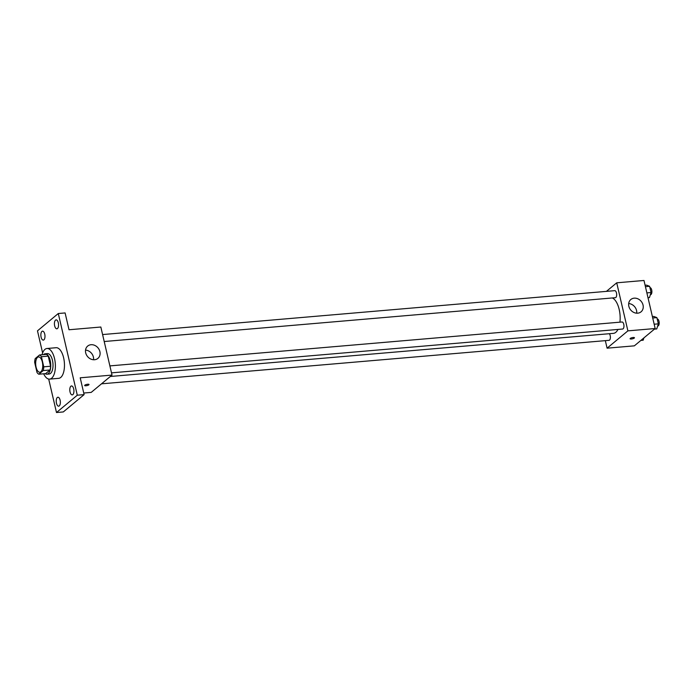 <?xml version="1.0" encoding="UTF-8"?>
<svg xmlns="http://www.w3.org/2000/svg" width="693" height="693" viewBox="0 0 693 693"><rect width="100%" height="100%" fill="white"/><g stroke="black" fill="none" stroke-linecap="round" stroke-linejoin="round"><path stroke-width="1.04" d="M40.887 371.794A7.684 3.491 85.1 0 1 39.865 372.236A7.684 3.491 85.1 0 1 35.724 364.882A7.684 3.491 85.1 0 1 38.548 356.93A7.684 3.491 85.1 0 1 42.55 363.115A7.684 3.491 85.1 0 1 40.887 371.794M43.763 366.822L41.415 356.713A9.919 4.513 85.1 0 0 39.579 354.955L35.204 358.593A9.919 4.513 85.1 0 0 34.65 362.335L37.006 372.453A9.919 4.513 85.1 0 0 38.834 374.211L43.217 370.573A9.919 4.513 85.1 0 0 43.763 366.822L50.58 366.242L48.233 356.124L41.415 356.713M38.834 374.211L45.651 373.631L50.035 369.984L43.217 370.573M39.579 354.955L46.396 354.366A9.919 4.513 85.1 0 1 48.233 356.124M50.58 366.242A9.919 4.513 85.1 0 1 50.035 369.984M45.175 373.666A10.248 4.66 -94.9 0 0 46.899 374.203A10.248 4.66 -94.9 0 0 50.667 363.6A10.248 4.66 -94.9 0 0 45.149 353.794A10.248 4.66 -94.9 0 0 43.546 354.617M45.149 353.794L47.427 353.595A10.248 4.66 85.1 0 1 52.755 361.85A10.248 4.66 85.1 0 1 50.537 373.414A10.248 4.66 85.1 0 1 49.177 374.012L46.899 374.203M42.03 354.738A15.367 6.991 85.1 0 1 46.985 348.492A15.367 6.991 85.1 0 1 54.981 360.871A15.367 6.991 85.1 0 1 51.654 378.222A15.367 6.991 85.1 0 1 49.61 379.114A15.367 6.991 85.1 0 1 43.668 373.796M46.985 348.492L56.072 347.713A15.367 6.991 85.1 0 1 64.068 360.091A15.367 6.991 85.1 0 1 60.741 377.442A15.367 6.991 85.1 0 1 58.697 378.335L49.61 379.114M58.307 322.825A4.487 2.044 85.1 0 1 56.869 328.811A4.487 2.044 85.1 0 1 54.452 324.515A4.487 2.044 85.1 0 1 56.098 319.871A4.487 2.044 85.1 0 1 58.307 322.825M73.683 388.903A4.487 2.044 85.1 0 1 72.245 394.889A4.487 2.044 85.1 0 1 69.828 390.592A4.487 2.044 85.1 0 1 71.474 385.949A4.487 2.044 85.1 0 1 73.683 388.903M60.118 400.19A4.487 2.044 85.1 0 1 58.68 406.176A4.487 2.044 85.1 0 1 56.263 401.879A4.487 2.044 85.1 0 1 57.909 397.236A4.487 2.044 85.1 0 1 60.118 400.19M44.742 334.113A4.487 2.044 85.1 0 1 43.304 340.107A4.487 2.044 85.1 0 1 40.887 335.81A4.487 2.044 85.1 0 1 42.533 331.159A4.487 2.044 85.1 0 1 44.742 334.113M48.701 379.062L56.488 412.526L77.295 395.209L58.29 313.522L37.483 330.838L42.62 352.928M83.749 393.035L91.207 392.394L112.015 375.086L80.206 377.806L84.113 394.629L63.306 411.937L56.488 412.526M84.113 394.629L77.295 395.209M112.015 375.086L100.84 327.027L69.023 329.755L65.107 312.941L58.29 313.522M94.543 359.736A8.004 6.791 -129.8 0 1 86.4 354.79A8.004 6.791 -129.8 0 1 87.673 346.076A8.004 6.791 -129.8 0 1 98.016 347.877A8.004 6.791 -129.8 0 1 97.912 358.376A8.004 6.791 -129.8 0 1 94.543 359.736M89.025 384.494A2.244 0.606 -13.1 0 1 88.834 384.832A2.244 0.606 -13.1 0 1 86.443 385.698A2.244 0.606 -13.1 0 1 84.659 385.516A2.244 0.606 -13.1 0 1 86.703 384.416A2.244 0.606 -13.1 0 1 89.025 384.494A2.244 0.606 -13.1 0 1 88.834 384.832A2.244 0.606 -13.1 0 1 86.443 385.698A2.244 0.606 -13.1 0 1 84.659 385.516M85.534 350.112A8.004 6.791 -129.8 0 1 93.546 359.745M617.965 329.435A17.931 8.151 85.1 0 1 615.817 332.311A17.931 8.151 85.1 0 1 613.435 333.359L110.343 376.481M612.317 297.964A17.931 8.151 85.1 0 1 619.94 322.176M111.495 372.851L622.635 329.036A3.534 1.611 -94.9 0 0 623.934 325.381A3.534 1.611 -94.9 0 0 622.028 321.994L109.884 365.895M609.329 333.714A3.534 1.611 85.1 0 1 610.386 337.075A3.534 1.611 85.1 0 1 609.537 340.116A3.534 1.611 85.1 0 1 609.069 340.324L101.507 383.827M102.59 334.563L614.734 290.662A3.534 1.611 85.1 0 1 616.579 293.511A3.534 1.611 85.1 0 1 615.808 297.505A3.534 1.611 85.1 0 1 615.341 297.704L104.21 341.519M605.335 340.644L607.085 348.181L627.893 330.864L616.718 282.813L606.418 291.381M616.718 282.813L643.988 280.474L655.171 328.525L634.355 345.842L607.085 348.181M655.171 328.525L627.893 330.864M637.69 313.175A8.004 6.791 -129.8 0 1 629.556 308.238A8.004 6.791 -129.8 0 1 630.821 299.515A8.004 6.791 -129.8 0 1 641.164 301.325A8.004 6.791 -129.8 0 1 641.06 311.824A8.004 6.791 -129.8 0 1 637.69 313.175M634.45 337.742A2.244 0.606 -13.1 0 1 634.251 338.08A2.244 0.606 -13.1 0 1 631.869 338.946A2.244 0.606 -13.1 0 1 630.084 338.764A2.244 0.606 -13.1 0 1 632.129 337.664A2.244 0.606 -13.1 0 1 634.45 337.751A2.244 0.606 -13.1 0 1 634.251 338.089A2.244 0.606 -13.1 0 1 631.869 338.946A2.244 0.606 -13.1 0 1 630.084 338.764M628.681 303.56A8.004 6.791 -129.8 0 1 636.694 313.193M654.443 329.132L656.739 328.932L658.35 323.865L656.895 317.619L653.828 316.45L652.382 316.571M658.35 323.865L654.166 324.22M656.895 317.619L652.711 317.983M657.215 318.979L657.25 318.979A3.534 1.611 85.1 0 1 659.095 321.821A3.534 1.611 85.1 0 1 658.324 325.814A3.534 1.611 85.1 0 1 657.856 326.022L657.657 326.039M647.998 297.73L649.445 297.6L651.056 292.533L649.61 286.296L646.543 285.118L645.096 285.247M651.056 292.533L646.872 292.896M649.61 286.296L645.426 286.651M649.921 287.647L649.965 287.647A3.534 1.611 85.1 0 1 651.801 290.497A3.534 1.611 85.1 0 1 651.039 294.482A3.534 1.611 85.1 0 1 650.562 294.69L650.372 294.707M640.878 340.419L643.165 340.22L643.91 337.889"/></g></svg>

